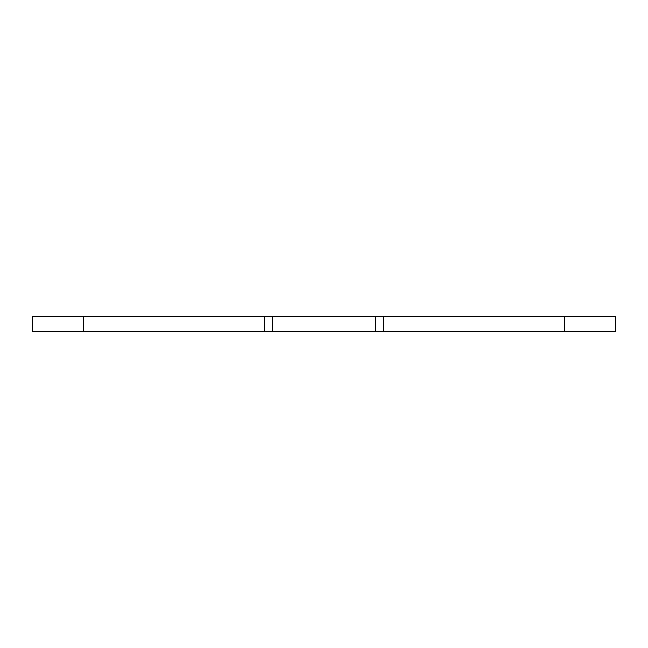<?xml version="1.0" encoding="UTF-8"?>
<svg xmlns="http://www.w3.org/2000/svg" width="648" height="648" viewBox="0 0 648 648"><rect width="100%" height="100%" fill="white"/><g stroke="black" fill="none" stroke-linecap="round" stroke-linejoin="round"><path stroke-width="0.97" d="M564.57 331.29L615.6 331.29L615.6 316.71L383.778 316.71L383.778 331.29L564.57 331.29L564.57 316.71M383.778 331.29L264.222 331.29L264.222 316.71L32.4 316.71L32.4 331.29L264.222 331.29M264.222 316.71L383.778 316.71M272.768 331.29L272.768 316.71M375.233 331.29L375.233 316.71M83.43 331.29L83.43 316.71"/></g></svg>
